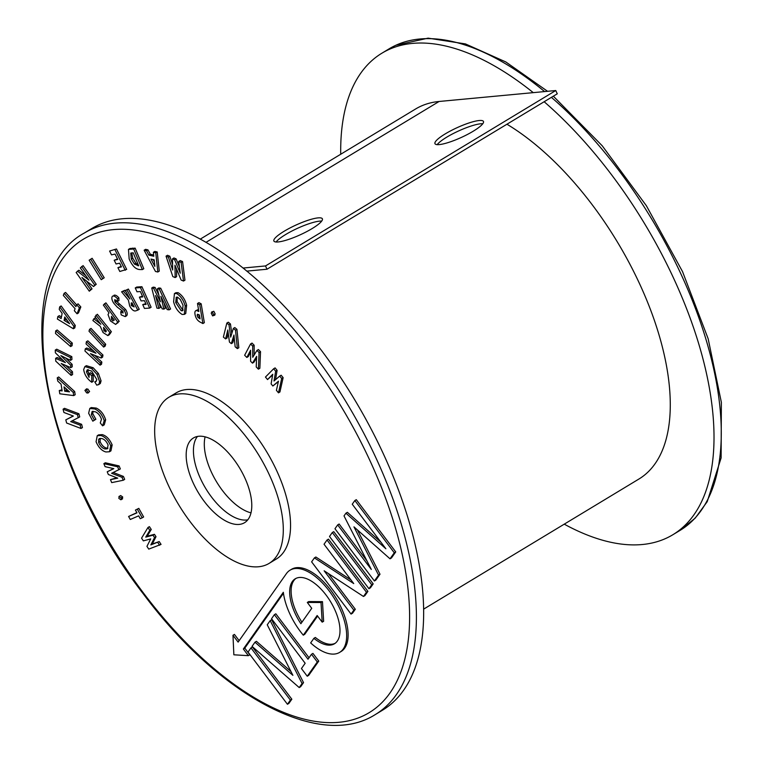 <?xml version="1.0" encoding="UTF-8"?>
<svg xmlns="http://www.w3.org/2000/svg" width="763" height="763" viewBox="0 0 763 763"><rect width="100%" height="100%" fill="white"/><g stroke="black" fill="none" stroke-linecap="round" stroke-linejoin="round"><path stroke-width="1.14" d="M544.153 101.737A281.309 136.672 58.9 0 1 699.194 345.353A281.309 136.672 58.9 0 1 672.88 534.72A281.309 136.672 58.9 0 1 666.614 538.068A281.309 136.672 58.9 0 1 564.239 524.152M340.718 154.25A281.309 136.672 58.9 0 1 381.881 53.21A281.309 136.672 58.9 0 1 388.148 49.862A281.309 136.672 58.9 0 1 533.261 92.638M65.809 419.86L73.353 416.045L63.911 412.478L63.071 409.197L64.521 408.319L78.913 413.765L79.714 416.913L70.692 421.596L80.163 425.182L81.612 424.304L82.452 427.585L81.002 428.463L66.619 423.017L65.809 419.86L73.181 415.988M63.071 409.197L77.454 414.643L78.913 413.765M80.163 425.182L81.002 428.463M72.313 420.785L81.612 424.304M77.454 414.643L78.265 417.79M272.849 386.011L271.103 383.894L272.744 374.271L267.527 379.564L265.457 377.056L273.64 368.777L275.662 371.219L274.012 380.985L279.697 376.102L281.69 378.524L283.14 377.647L279.935 391.963L278.485 392.84L276.416 390.322L278.466 381.195L272.849 386.011L278.361 381.653M281.69 378.524L278.485 392.84M279.697 376.102L281.146 375.224L283.14 377.647M275.662 371.219L277.112 370.341L275.529 379.678M273.64 368.777L275.09 367.9L277.112 370.341M267.527 379.564L272.62 374.986M252.458 363.14L250.607 361.271L250.607 350.236L246.831 357.456L244.646 355.243L250.569 343.951L252.706 346.116L252.725 357.303L256.969 350.427L259.067 352.554L260.526 351.676L259.859 368.291L258.409 369.168L256.225 366.955L256.645 356.359L252.458 363.14L253.907 362.263L256.587 357.933M259.067 352.554L258.409 369.168M256.969 350.427L258.419 349.549L260.526 351.676M252.706 346.116L254.155 345.238L254.165 354.948M250.569 343.951L252.019 343.083L254.155 345.238M246.831 357.456L248.28 356.579L250.607 352.134M231.323 343.636L229.444 342.082L227.803 329.969L225.6 338.915L223.378 337.084L226.84 323.064L229.014 324.857L230.684 337.141L233.344 328.433L235.49 330.198L236.94 329.33L238.829 347.756L237.379 348.634L235.157 346.803L233.945 335.033L231.323 343.636L232.772 342.759L234.251 337.942M235.49 330.198L237.379 348.634M233.344 328.433L234.794 327.556L236.94 329.33M229.014 324.857L230.464 323.979L231.771 333.584M226.84 323.064L228.29 322.186L230.464 323.979M225.6 338.915L227.059 338.038L228.242 333.212M213.745 314.89L212.61 315.892L211.217 313.164L212.362 312.153L213.745 314.89L215.195 314.013L214.06 315.014M214.832 315.138L212.61 315.892M213.812 311.275L211.58 312.029L213.812 311.275L215.195 314.013M199.725 304.704L202.891 323.55L200.526 322.291C197.569 320.832 195.738 318.2 195.023 314.385C194.565 311.962 195.07 310.684 196.539 310.541L198.838 311.495L197.493 303.512L199.725 304.704L201.174 303.827L204.341 322.673L202.891 323.55M197.989 309.664L195.69 310.722L198.552 309.807M199.429 314.995L197.398 314.251L197.178 315.529L197.97 317.398L200.078 318.858L199.429 314.995M197.493 303.512L198.943 302.634L201.174 303.827M198.618 314.566L199.734 316.855M197.178 315.529L198.628 314.652M197.97 317.398L199.42 316.521M199.448 318.514L199.963 318.209M185.19 306.144L184.293 314.394L182.128 314.451C177.951 311.79 175.108 307.584 173.611 301.824L174.431 293.583L176.625 293.545C180.821 296.139 183.673 300.336 185.19 306.144L186.639 305.267L185.743 313.517L184.293 314.394M181.174 310.751L182.567 310.741L183.034 305.286L180.345 299.582L177.588 297.208L176.224 297.236L175.738 302.625L181.174 310.751L183.168 310.007M174.431 293.583L175.881 292.706L178.084 292.668C182.271 295.262 185.123 299.458 186.639 305.267M177.092 297.084L177.188 301.747L182.634 309.873M176.625 293.545L178.084 292.668M175.738 302.625L177.188 301.747M163.854 309.11L162.214 308.881L155.538 295.567L158.876 308.395L156.93 308.128L151.732 288.013L153.621 288.29L160.392 301.776L157.397 288.824L159.267 289.091L160.716 288.214L170.578 308.986L169.128 309.864L167.192 309.587L160.898 296.33L163.854 309.11L165.304 308.233L164.121 303.13M159.267 289.091L169.128 309.864M157.397 288.824L158.847 287.947L160.716 288.214M153.621 288.29L155.07 287.413L158.771 294.785M151.732 288.013L153.182 287.136L155.07 287.413M158.876 308.395L160.325 307.518L159.019 302.501M142.729 304.599L146.143 304.389L144.484 300.679L141.069 300.899L139.391 297.15L142.795 296.931L140.382 291.542L136.978 291.762L135.251 287.928L140.468 287.594L141.918 286.716L151.112 307.212L149.662 308.09L144.445 308.424L142.729 304.599L145.8 303.626M140.468 287.594L149.662 308.09M135.251 287.928L136.711 287.05L141.918 286.716M139.391 297.15L142.462 296.168M126.935 289.94L137.798 310.131L136.119 310.722C134.05 311.59 131.904 310.016 129.691 305.992L128.384 300.088L121.584 291.8L123.32 291.199L129.948 299.048L125.342 290.493L128.384 289.063L139.248 309.263L137.798 310.131M131.465 302.968L131.246 305.505L134.183 306.926L131.961 302.797L131.122 303.13M121.584 291.8L124.77 290.321L126.172 292.019M125.342 290.493L128.384 289.063M132.133 303.111L133.639 305.906M123.32 291.199L124.77 290.321M131.246 305.505L132.695 304.628M125.227 316.597L126.677 315.72C127.679 314.404 127.316 312.305 125.599 309.444L124.14 310.322C125.866 313.183 126.229 315.281 125.227 316.597L121.183 314.881L120.697 311.771L122.147 310.894L123.015 311.628M120.697 311.771L123.043 313.04L122.862 311.352L117.254 307.108L113.725 303.178C111.722 299.935 111.322 297.589 112.504 296.149C113.878 295.653 115.528 296.53 117.454 298.791L117.464 301.461L114.669 299.697L114.975 302.1L116.424 301.223L125.599 309.444M114.975 302.1L124.14 310.322M115.919 300.05L116.424 301.223M117.464 301.461L118.923 300.584L118.904 297.913L117.454 298.791M113.954 295.271C115.327 294.776 116.977 295.653 118.904 297.913M95.9 315.138L109.92 332.592L107.86 335.606L103.053 332.525L100.23 326.297L92.876 320.527L93.859 318.781L100.859 324.285L95.003 316.74L97.349 314.261L111.369 331.714L109.309 334.728L107.86 335.606M103.549 327.365L103.949 331.008L106.162 331.38L103.549 327.365M105.647 332.019L106.162 331.38M93.859 318.781L95.308 317.904L97.015 319.239M104.464 328.519L106.362 331.028M109.92 332.592L111.369 331.714M103.949 331.008L105.399 330.131M91.055 328.414L105.714 344.266L105.103 346.183L103.644 347.06L88.994 331.209L89.605 329.292L91.055 328.414M89.605 329.292L104.264 345.143L105.714 344.266M104.264 345.143L103.644 347.06M85.275 348.872L95.966 353.221L86.047 343.922L86.391 341.719L87.85 340.842L102.957 355.024L102.623 357.122L101.174 358L90.454 353.631L100.401 362.959L101.851 362.082L101.508 364.285L100.058 365.153L84.941 350.98L85.275 348.872L86.724 347.995L93.2 350.627M86.391 341.719L101.508 355.892L102.957 355.024M100.401 362.959L100.058 365.153M94.679 355.348L101.851 362.082M101.508 355.892L101.174 358M100.354 383.474L98.417 384.771L100.354 383.474L101.078 380.832L99.629 381.71L98.904 384.352L96.777 385.181L94.765 381.881L96.491 380.985M94.765 381.881L95.919 381.567L96.796 379.554L91.684 371.104L87.24 369.845L86.438 371.781L89.052 377.38L89.042 373.584L91.76 375.673L91.77 382.263L91.131 381.796C86.915 378.534 84.435 374.461 83.672 369.559L84.912 366.555L91.713 368.624L96.968 374.356L98.417 373.479L101.078 380.832M96.968 374.356L99.629 381.71M91.713 368.624L93.162 367.747L98.417 373.479M84.912 366.555L86.362 365.677L93.162 367.747M91.77 382.263L93.22 381.386L93.21 374.795L91.76 375.673M89.042 373.584L90.492 372.716L93.21 374.795M86.438 371.781L87.888 370.904L89.042 374.538M88.136 369.588L87.888 370.904M86.353 389.874L88.127 392.401L86.696 392.945L84.912 390.418L87.802 389.006L89.576 391.524L87.879 393.155L89.576 391.524M86.362 389.54L87.802 389.006M84.912 390.418L86.62 388.787M105.656 419.784L104.273 424.81L102.576 425.83L100.277 422.921L101.46 419.316C100.211 415.625 98.189 413.126 95.375 411.81L92.113 411.476L91.35 414.595L92.809 413.718L95.861 419.278L92.819 421.166L88.642 413.279L89.796 408.443L94.803 408.958L96.252 408.081C100.611 410.122 103.739 414.023 105.656 419.784L104.207 420.661L102.576 425.83M94.803 408.958C99.152 410.999 102.29 414.9 104.207 420.661M89.796 408.443L91.245 407.566L96.252 408.081M91.35 414.595L94.412 420.155L95.861 419.278M94.412 420.155L92.819 421.166M92.981 411.219L92.809 413.718M100.83 435.501C104.903 436.646 108.193 440.07 110.711 445.773L109.481 451.763L105.885 451.963C101.832 450.847 98.561 447.461 96.071 441.787L97.235 435.721L100.83 435.501L102.29 434.624C106.353 435.768 109.643 439.192 112.161 444.896L110.931 450.885L109.481 451.763M108.098 445.029C106.467 441.348 104.35 439.183 101.727 438.534L99.371 438.62L98.656 439.412L98.637 442.492C100.268 446.117 102.376 448.272 104.97 448.949L107.345 448.816L108.098 445.029M97.235 435.721L98.685 434.843L102.29 434.624M100.211 438.363L100.087 441.615C101.717 445.239 103.825 447.395 106.419 448.072L107.955 448.224M110.711 445.773L112.161 444.896M104.97 448.949L106.419 448.072M98.656 439.412L100.106 438.534M98.637 442.492L100.087 441.615M110.473 479.66L117.75 478.163L108.336 474.5L107.221 471.801L113.811 468.644L105.094 466.651L103.854 463.656L105.304 462.779L119.104 465.926L120.354 468.93L111.617 473.27L122.004 477.314L123.453 476.436L124.684 479.383L123.234 480.261L111.703 482.617L110.473 479.66L116.777 477.781M103.854 463.656L117.655 466.803L119.104 465.926M107.221 471.801L113.553 468.577M122.004 477.314L123.234 480.261M113.277 472.478L123.453 476.436M117.655 466.803L118.894 469.808M120.201 495.807L118.933 496.513L121.25 497.858L120.878 499.794L118.818 498.344L119.2 496.408L120.659 495.53L122.7 496.98L122.328 498.916M121.25 497.858L122.7 496.98M122.595 498.811L120.878 499.794M128.594 516.465L136.978 512.841L135.423 510.075L138.809 508.358L143.644 516.971L142.195 517.848L140.258 518.687L138.666 515.855L130.282 519.479L128.594 516.465L136.863 512.641M135.423 510.075L138.809 508.358M137.359 509.226L142.195 517.848M141.565 538.153L147.955 527.51L149.405 526.632L151.255 529.455L147.173 536.246L154.441 534.31L156.005 536.694L152.285 544.038L159.2 541.568L161.05 544.391L148.747 549.112L146.944 546.365L150.702 538.916L143.349 540.872L141.565 538.153M147.955 527.51L149.806 530.333L145.723 537.123L152.991 535.187L154.555 537.572L150.836 544.916L159.2 541.568M157.75 542.445L159.601 545.268M150.836 544.916L152.285 544.038M154.555 537.572L156.005 536.694M152.991 535.187L154.441 534.31M145.723 537.123L147.173 536.246M149.806 530.333L151.255 529.455M175.166 277.56L172.81 276.587L166.048 256.149L168.394 257.131L172.676 270.035L172.495 258.838L174.641 259.735L180.249 273.192L178.733 261.442L181.117 262.434L182.567 261.556L184.961 280.174L183.511 281.051L181.127 280.05L174.946 265.19L175.166 277.56L176.615 276.683L176.482 268.872M181.117 262.434L183.511 281.051M178.733 261.442L180.192 260.565L182.567 261.556M174.641 259.735L176.1 258.857L179.439 266.878M172.495 258.838L173.945 257.961L176.1 258.857M168.394 257.131L169.844 256.254L172.591 264.513M166.048 256.149L167.498 255.271L169.844 256.254M117.903 267.67L121.451 266.888L119.6 263.187L116.062 263.969L114.192 260.24L117.74 259.458L115.051 254.079L111.503 254.861L109.595 251.046L116.472 248.976L126.687 269.406L119.81 271.475L117.903 267.67L121.203 266.382M115.022 249.854L125.237 270.283M109.595 251.046L116.472 248.976M114.192 260.24L117.483 258.953M92.132 258.295L104.226 277.78L101.241 279.697L89.147 260.212L92.132 258.295M90.673 259.172L102.776 278.657L104.226 277.78M102.776 278.657L101.241 279.697M77.406 271.113L88.966 280.174L80.344 267.908L83.1 265.61L96.243 284.303L93.544 286.535L81.946 277.455L90.597 289.749L92.046 288.872L89.29 291.18L76.147 272.486L78.856 270.236L85.809 275.681M81.651 266.487L94.793 285.171L96.243 284.303M90.597 289.749L89.29 291.18M86.562 281.07L92.046 288.872M94.793 285.171L93.544 286.535M64.13 293.316L75.918 306.65L76.662 304.733L78.112 303.855L80.83 306.936L78.503 312.916L77.053 313.793L74.335 310.713L75.098 308.738L63.319 295.405L64.13 293.316L65.589 292.439L76.596 304.904M76.662 304.733L79.381 307.813L80.83 306.936M79.381 307.813L77.053 313.793M59.705 306.831L73.83 326.316L73.362 328.758L57.378 319.039L57.854 316.531L61.145 318.553L62.127 313.374L59.228 309.339L59.705 306.831L61.154 305.953L75.279 325.439L74.812 327.88L73.362 328.758M64.111 320.355L69.595 323.684L64.75 316.979L64.111 320.355L65.561 319.478L67.335 320.546M57.854 316.531L59.304 315.653L61.45 316.969M65.771 318.39L65.561 319.478M73.83 326.316L75.279 325.439M57.177 329.988L72.304 343.092L72.084 345.696L70.635 346.574L55.499 333.469L55.718 330.865L57.177 329.988M55.718 330.865L70.854 343.97L72.304 343.092M70.854 343.97L70.635 346.574M55.623 358.362L65.36 362.597L55.384 352.821L55.26 350.074L56.72 349.196L71.808 356.636L71.932 359.487L70.482 360.365L60.849 355.606L70.692 365.258L72.142 364.38L72.247 366.784L70.797 367.661L61.183 363.474L71.007 372.573L72.466 371.695L72.59 374.547L71.131 375.425L55.747 361.137L55.623 358.362L57.072 357.485L62.595 359.878M55.26 350.074L70.358 357.513L71.808 356.636M71.007 372.573L71.131 375.425M65.713 365.448L72.466 371.695M70.692 365.258L70.797 367.661M65.57 357.942L72.142 364.38M70.358 357.513L70.482 360.365M57.244 377.838L73.219 392.401L73.725 395.596L59.791 393.803L59.276 390.532L62.146 390.914L61.069 384.151L57.769 381.119L57.244 377.838L58.703 376.96L74.669 391.524L75.175 394.719L73.725 395.596M69.509 391.858L64.025 386.841L64.731 391.247L69.509 391.858M59.276 390.532L61.965 389.817M65.895 388.548L66.181 390.37L68.165 390.627M73.219 392.401L74.669 391.524M64.731 391.247L66.181 390.37M197.426 436.474A49.471 24.034 -121.1 0 0 211.446 496.932A49.471 24.034 -121.1 0 0 247.794 519.822A49.471 24.034 -121.1 0 1 211.446 496.932A49.471 24.034 -121.1 0 1 197.426 436.474M204.188 501.32A49.471 24.034 58.9 0 1 193.392 438A49.471 24.034 58.9 0 1 233.774 459.364A49.471 24.034 58.9 0 1 244.57 522.684A49.471 24.034 58.9 0 1 204.188 501.32M189.987 521.482A97.006 47.125 -121.1 0 0 269.158 563.361A97.006 47.125 -121.1 0 0 247.975 439.211A97.006 47.125 -121.1 0 0 168.804 397.323A97.006 47.125 -121.1 0 0 189.987 521.482M269.158 563.361L276.406 558.974A97.006 47.125 -121.1 0 0 255.233 434.824A97.006 47.125 -121.1 0 0 176.062 392.935L168.804 397.323M232.973 635.283L233.859 654.797L248.376 655.675L243.349 649.017L283.331 592.288A48.002 23.319 -121.1 0 0 303.293 635.178L317.16 615.503L322.186 622.15L321.023 602.522L307.298 602.436L311.733 608.302L300.88 623.705A37.95 18.436 58.9 0 1 295.205 578.812A37.95 18.436 58.9 0 1 326.183 595.197A37.95 18.436 58.9 0 1 334.471 643.772A37.95 18.436 58.9 0 1 313.889 638.335L310.655 642.923A48.002 23.319 -121.1 0 0 339.659 652.375A48.002 23.319 -121.1 0 0 329.187 590.934A48.002 23.319 -121.1 0 0 290.007 570.209A48.002 23.319 -121.1 0 0 286.402 573.623L238.123 642.103L232.973 635.283L234.432 634.406L239.143 640.653M339.659 652.375L341.118 651.497A48.002 23.319 -121.1 0 0 330.637 590.057A48.002 23.319 -121.1 0 0 291.466 569.332L290.007 570.209M313.889 638.335L315.348 637.458A37.95 18.436 58.9 0 0 335.176 643.304M205.085 436.856A49.471 24.034 -121.1 0 0 222.329 490.361A49.471 24.034 -121.1 0 0 251.017 512.86A49.471 24.034 58.9 0 1 222.329 490.361A49.471 24.034 58.9 0 1 205.085 436.856M375.367 714.521L382.625 710.134A281.309 136.672 -121.1 0 0 321.213 350.093A281.309 136.672 -121.1 0 0 91.617 228.623L84.369 233.011A281.309 136.672 58.9 0 1 313.955 354.471A281.309 136.672 58.9 0 1 375.367 714.521C319.621 750.105 218.867 695.484 143.349 593.919C40.506 461.71 6.848 274.461 84.369 233.011M345.925 513.194L344.008 515.902L371.304 569.436L337.675 524.896L334.967 528.74L374.404 580.977L378.553 575.092L353.965 526.871L390.027 558.812L391.476 557.934L395.73 551.907L356.292 499.67L354.843 500.547L352.248 504.219L385.878 548.759L345.925 513.194L347.375 512.316L380.88 542.15M374.404 580.977L375.854 580.099L380.003 574.215L357.427 529.932M366.908 560.824L339.125 524.019L337.675 524.896M373.193 583.876L333.746 531.649L332.296 532.517L329.511 536.475L368.949 588.712L371.734 584.754L373.193 583.876L370.408 587.834L368.949 588.712M314.413 557.896L311.619 561.854L351.066 614.081L353.851 610.133L324.151 570.8L363.474 596.475L364.933 595.598L367.909 591.373L328.471 539.136L327.022 540.013L324.037 544.238L353.736 583.571L314.413 557.896L315.863 557.019L351.018 579.975M351.066 614.081L352.516 613.214L355.3 609.255L328.319 573.528M309.034 657.773L275.834 613.805L274.384 614.682L271.533 618.726L305.162 663.266L301.433 668.55L307.251 676.237L308.7 675.36L318.762 661.092L312.944 653.395L311.495 654.273L308.014 659.222L274.384 614.682M254.976 642.208L252.048 646.366L299.21 687.568L300.67 686.69L303.531 682.627L271.638 619.756L270.188 620.634L267.25 624.792L292.887 675.331L254.976 642.208L256.425 641.33L290.932 671.478M288.891 703.391L291.838 699.213L252.429 647.005L250.97 647.882L248.023 652.06L287.441 704.268L288.891 703.391M301.929 622.217A37.95 18.436 58.9 0 1 295.949 578.411M322.186 622.15L323.636 621.273L322.472 601.645L308.748 601.559L307.298 602.436M303.293 635.178L304.742 634.301L317.599 616.075M248.376 655.675L249.825 654.797L244.799 648.14L283.464 593.29M378.553 575.092L380.003 574.215M390.027 558.812L394.28 552.784L395.73 551.907M394.28 552.784L354.843 500.547M371.734 584.754L332.296 532.517M363.474 596.475L366.459 592.241L367.909 591.373M366.459 592.241L327.022 540.013M353.851 610.133L355.3 609.255M307.251 676.237L317.303 661.969L318.762 661.092M317.303 661.969L311.495 654.273M299.21 687.568L302.081 683.505L303.531 682.627M302.081 683.505L270.188 620.634M287.441 704.268L290.388 700.091L291.838 699.213M290.388 700.091L250.97 647.882M243.349 649.017L244.799 648.14M321.023 602.522L322.472 601.645M104.445 303.722L117.75 322.177L115.652 324.428L110.444 320.956L108.022 314.547L108.975 312.868L103.339 305.047L105.895 302.844L119.209 321.299L115.652 324.428M111.446 316.292L111.512 319.678L112.886 320.918L114.164 320.069L111.446 316.292M112.18 317.303L114.345 320.04M117.75 322.177L119.209 321.299M111.512 319.678L112.962 318.8M155.776 252.839L157.827 272.01L155.49 271.475L144.14 250.207L146.534 250.75L148.852 255.128L153.783 256.244L153.382 252.305L155.776 252.839L157.226 251.962L159.276 271.132L157.827 272.01M150.96 259.077L154.86 266.382L154.174 259.801L150.96 259.077M144.14 250.207L145.59 249.329L147.984 249.873L150.301 254.251L153.659 255.004M153.382 252.305L154.832 251.428L157.226 251.962M153.144 259.573L154.393 261.9M148.852 255.128L150.301 254.251M146.534 250.75L147.984 249.873M133.706 249.024L142.357 269.587L139.867 269.558C135.68 269.358 132.113 265.81 129.157 258.915L128.47 249.396L133.706 249.024L135.156 248.147L143.806 268.71L142.357 269.587M138.675 265.791L133.22 252.83L130.74 253.097L131.322 259.038L134.441 264.122L138.675 265.791M128.47 249.396L129.929 248.519L135.156 248.147M131.722 252.83L132.772 258.161L135.89 263.245L138.227 264.732M137.96 265.782L138.523 265.438M131.322 259.038L132.772 258.161M134.441 264.122L135.89 263.245M473.174 131.246A26.676 5.331 -24.6 0 0 483.465 121.441A26.676 5.331 -24.6 0 0 445.268 133.868A26.676 5.331 -24.6 0 0 434.977 143.682A26.676 5.331 -24.6 0 0 473.174 131.246M437.161 144.665A26.676 5.331 155.4 0 1 446.775 137.149A26.676 5.331 155.4 0 1 482.788 123.74M312.077 228.604A26.676 5.331 -24.6 0 0 322.377 218.79A26.676 5.331 -24.6 0 0 284.179 231.227A26.676 5.331 -24.6 0 0 273.879 241.032A26.676 5.331 -24.6 0 0 312.077 228.604M276.072 242.014A26.676 5.331 155.4 0 1 285.686 234.508A26.676 5.331 155.4 0 1 321.69 221.089M267.012 269.225L557.267 93.811L555.76 90.53L265.505 265.944L267.012 269.225L246.773 271.123M200.211 239.162L415.597 108.995A216.12 104.998 58.9 0 1 439.087 101.479L555.76 90.53M243.006 268.051L265.505 265.944M506.947 124.226A214.279 104.102 58.9 0 1 651.421 312.124A214.279 104.102 58.9 0 1 638.965 479.002L423.78 609.046M544.591 91.579A281.309 136.672 -121.1 0 0 395.396 45.475A281.309 136.672 -121.1 0 0 389.13 48.822L395.749 45.294L428.119 38.15L465.42 43.911L505.831 61.965L547.567 91.302M553.347 96.186L602.245 145.809L646.366 205.724L682.542 271.628L708.159 338.762L721.359 402.33L721.121 457.895L707.215 501.673L695.236 518.106L680.138 530.342A281.309 136.672 -121.1 0 0 706.452 340.966A281.309 136.672 -121.1 0 0 551.411 97.349M118.036 304.78L119.495 303.903M108.966 334.289L110.416 333.412M143.597 593.194A276.464 134.317 -121.1 0 0 390.036 692.899A276.464 134.317 -121.1 0 0 308.881 358.724A276.464 134.317 -121.1 0 0 62.432 259.01A276.464 134.317 -121.1 0 0 143.597 593.194M116.577 323.579L118.036 322.711M131.179 248.996L132.628 248.118M205.934 242.386L439.087 101.479M389.13 48.822L381.881 53.21M680.138 530.342L672.88 534.72"/></g></svg>
